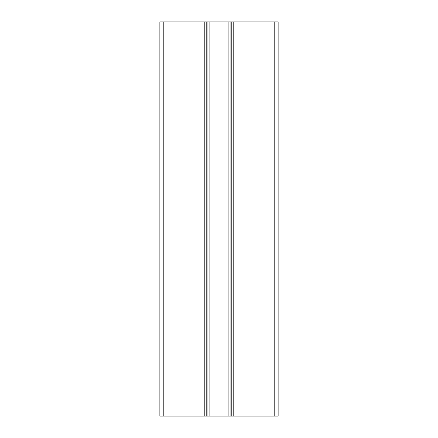 <?xml version="1.0" encoding="UTF-8"?>
<svg xmlns="http://www.w3.org/2000/svg" width="438" height="438" viewBox="0 0 438 438"><rect width="100%" height="100%" fill="white"/><g stroke="black" fill="none" stroke-linecap="round" stroke-linejoin="round"><path stroke-width="0.66" d="M159.87 416.1L159.87 21.9L204.809 21.9L204.809 416.1L159.87 416.1M274.188 416.1L274.188 21.9L278.13 21.9L278.13 416.1L206.78 416.1L206.78 21.9L204.809 21.9M206.78 416.1L204.809 416.1M231.22 416.1L231.22 21.9L206.78 21.9M233.191 416.1L233.191 21.9L231.22 21.9M274.188 21.9L233.191 21.9M163.812 416.1L163.812 21.9M207.097 416.1L207.097 21.9M209.884 416.1L209.884 21.9M228.116 416.1L228.116 21.9M230.903 416.1L230.903 21.9"/></g></svg>
